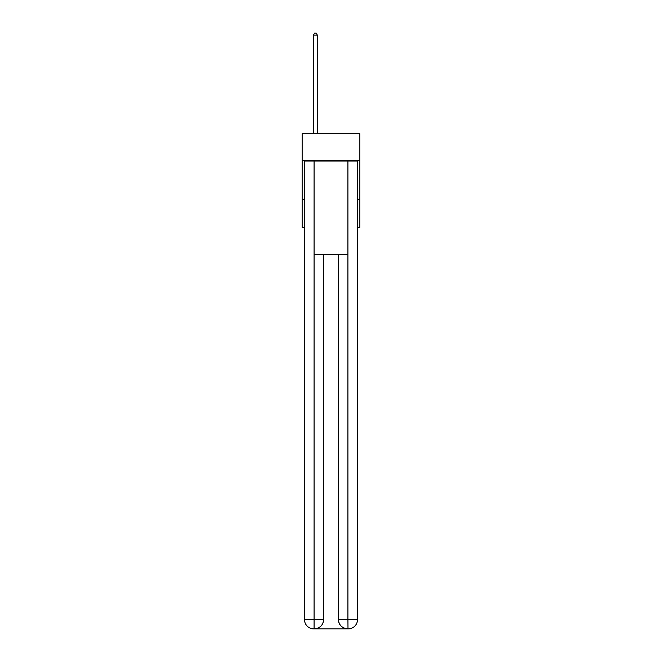 <?xml version="1.0" encoding="UTF-8"?>
<svg xmlns="http://www.w3.org/2000/svg" width="662" height="662" viewBox="0 0 662 662"><rect width="100%" height="100%" fill="white"/><g stroke="black" fill="none" stroke-linecap="round" stroke-linejoin="round"><path stroke-width="0.99" d="M359.855 160.237L359.855 133.724L302.145 133.724L302.145 160.237L359.855 160.237L359.855 227.306L357.513 227.306M304.487 199.229L302.145 199.229L302.145 160.237M359.855 199.229L357.513 199.229M302.145 199.229L302.145 227.306L304.487 227.306M313.846 628.9A9.359 9.359 0 0 1 304.487 619.541L323.594 619.541L323.594 254.597L323.594 619.541A9.359 9.359 0 0 1 314.235 628.9L313.846 628.9A9.359 9.359 0 0 1 304.487 619.541L304.487 161.015L314.078 161.015L314.078 254.597L347.922 254.597L347.922 161.015L314.078 161.015M347.922 161.015L357.513 161.015L357.513 619.541A9.359 9.359 0 0 1 348.154 628.9L347.765 628.9A9.359 9.359 0 0 1 338.406 619.541L338.406 254.597L338.406 619.541C338.886 625.06 342.006 628.18 347.765 628.9L314.235 628.9C320.019 628.296 323.139 625.176 323.594 619.541M338.406 619.541L347.922 619.541L347.997 628.9M314.078 254.597L314.078 628.9M317.355 133.724L317.355 35.127L313.457 35.127L313.457 133.724M313.457 35.127L314.624 33.1L316.188 33.1L317.355 35.127M347.922 254.597L347.922 619.541L357.513 619.541"/></g></svg>
